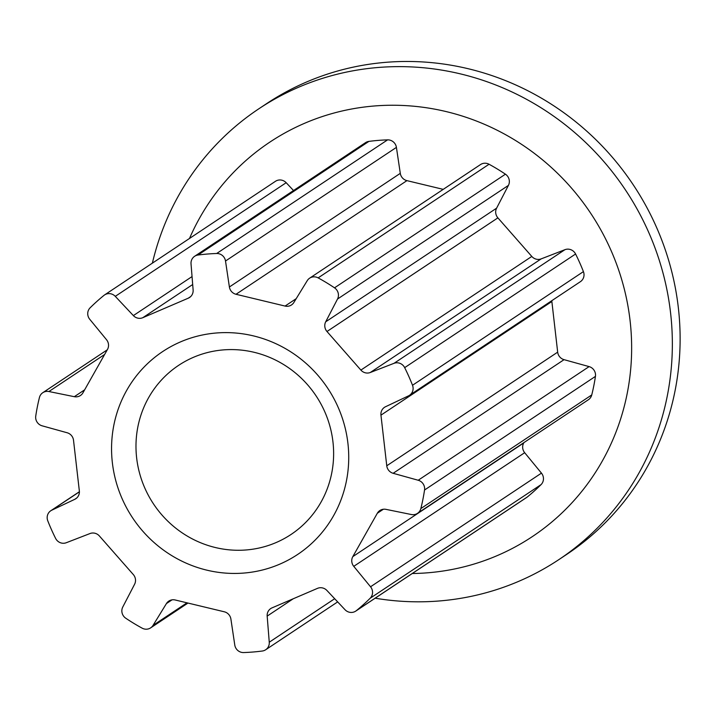 <?xml version="1.0" encoding="UTF-8"?>
<svg xmlns="http://www.w3.org/2000/svg" width="715" height="715" viewBox="0 0 715 715"><rect width="100%" height="100%" fill="white"/><g stroke="black" fill="none" stroke-linecap="round" stroke-linejoin="round"><path stroke-width="1.07" d="M337.909 406.781A121.845 117.126 56.4 0 1 279.645 564.207A121.845 117.126 56.4 0 1 122.381 499.276A121.845 117.126 56.4 0 1 180.645 341.842A121.845 117.126 56.4 0 1 337.909 406.781M145.002 488.47A101.539 97.606 -123.6 0 0 291.023 534.48A101.539 97.606 -123.6 0 0 324.61 411.393A101.539 97.606 -123.6 0 0 178.589 365.374A101.539 97.606 -123.6 0 0 145.002 488.47M412.278 573.519A236.915 227.745 -123.6 0 0 610.601 249.472A236.915 227.745 -123.6 0 0 398.586 105.32A236.915 227.745 -123.6 0 0 189.502 238.461M375.152 598.205A270.762 260.278 -123.6 0 0 558.737 559.693A270.762 260.278 -123.6 0 0 648.299 231.454A270.762 260.278 -123.6 0 0 258.901 108.752A270.762 260.278 -123.6 0 0 152.375 263.147M558.737 559.693L566.503 554.536A270.762 260.278 -123.6 0 0 656.066 226.289A270.762 260.278 -123.6 0 0 266.677 103.586L258.901 108.752M318.139 277.885A201.988 194.167 -123.6 0 1 334.522 287.832A8.598 8.267 56.4 0 1 337.516 299.04L325.7 321.804A8.598 8.267 -123.6 0 0 326.978 331.501L360.887 370.084A8.598 8.267 -123.6 0 0 370.263 372.515L394.019 363.318A8.598 8.267 56.4 0 1 404.672 367.644A201.988 194.167 -123.6 0 1 408.792 376.358A201.988 194.167 -123.6 0 1 412.51 385.26L583.422 271.62A201.988 194.167 -123.6 0 0 579.704 262.727A201.988 194.167 -123.6 0 0 575.584 254.004A8.598 8.267 56.4 0 0 564.93 249.687L541.175 258.875A8.598 8.267 -123.6 0 1 531.799 256.444L497.89 217.861A8.598 8.267 -123.6 0 1 496.603 208.163L508.419 185.4A8.598 8.267 56.4 0 0 505.433 174.192A201.988 194.167 -123.6 0 0 489.051 164.253A8.598 8.267 56.4 0 0 480.543 164.548L309.631 278.18A8.598 8.267 56.4 0 1 318.139 277.885L489.051 164.253M309.631 278.18A8.598 8.267 56.4 0 0 307.244 280.664L293.865 302.481A8.598 8.267 -123.6 0 1 285.07 306.065L236.013 294.276A8.598 8.267 -123.6 0 1 229.39 286.983L225.511 261.02A8.598 8.267 56.4 0 0 216.663 253.503A201.988 194.167 -123.6 0 0 198.001 255.032A8.598 8.267 56.4 0 0 191.03 263.844L193.122 289.95A8.598 8.267 -123.6 0 1 188.277 298.182L142.812 317.692A8.598 8.267 -123.6 0 1 133.365 315.592L115.276 296.35A8.598 8.267 56.4 0 0 103.952 295.393A201.988 194.167 -123.6 0 0 90.135 307.799A8.598 8.267 56.4 0 0 89.75 319.283L106.526 339.714A8.598 8.267 -123.6 0 1 107.473 349.438L82.967 392.794A8.598 8.267 -123.6 0 1 74.315 396.691L84.638 389.827M412.51 385.26A8.598 8.267 56.4 0 1 408.506 395.869L385.51 406.746A8.598 8.267 -123.6 0 0 380.952 415.147L386.761 465.787A8.598 8.267 -123.6 0 0 393.143 473.294L418.195 480.248A8.598 8.267 56.4 0 1 424.54 490.007A201.988 194.167 -123.6 0 1 420.849 508.571A8.598 8.267 56.4 0 1 411.375 514.532L385.975 509.357A8.598 8.267 -123.6 0 0 377.323 513.263L352.817 556.619A8.598 8.267 -123.6 0 0 353.764 566.343L370.54 586.774A8.598 8.267 56.4 0 1 370.156 598.249A201.988 194.167 -123.6 0 1 356.338 610.664A8.598 8.267 56.4 0 1 345.014 609.707L326.916 590.465A8.598 8.267 -123.6 0 0 317.478 588.365L272.013 607.875A8.598 8.267 -123.6 0 0 267.169 616.107L269.26 642.213A8.598 8.267 56.4 0 1 262.289 651.025A201.988 194.167 -123.6 0 1 243.627 652.554A8.598 8.267 56.4 0 1 234.779 645.028L230.9 619.065A8.598 8.267 -123.6 0 0 224.269 611.781L175.211 599.992A8.598 8.267 -123.6 0 0 166.425 603.576L153.037 625.393A8.598 8.267 56.4 0 1 142.151 628.163A201.988 194.167 -123.6 0 1 125.769 618.225A8.598 8.267 56.4 0 1 122.774 607.017L134.59 584.253A8.598 8.267 -123.6 0 0 133.312 574.556L99.394 535.973A8.598 8.267 -123.6 0 0 90.019 533.542L66.272 542.73A8.598 8.267 56.4 0 1 55.618 538.413A201.988 194.167 -123.6 0 1 47.771 520.797A8.598 8.267 56.4 0 1 51.784 510.188L74.78 499.311A8.598 8.267 -123.6 0 0 79.338 490.91L73.52 440.27A8.598 8.267 -123.6 0 0 67.139 432.754L42.096 425.809A8.598 8.267 56.4 0 1 35.75 416.041A201.988 194.167 -123.6 0 1 39.441 397.486A8.598 8.267 56.4 0 1 48.915 391.525L74.315 396.691M356.338 610.664L527.25 497.032A201.988 194.167 -123.6 0 0 541.058 484.618A8.598 8.267 56.4 0 0 541.452 473.133L524.676 452.702A8.598 8.267 -123.6 0 1 523.729 442.978L523.952 442.576M527.25 497.032A8.598 8.267 56.4 0 1 526.633 497.479L355.73 611.119M420.849 508.571L591.752 394.93A201.988 194.167 -123.6 0 0 595.443 376.376A8.598 8.267 56.4 0 0 589.106 366.607L564.055 359.663A8.598 8.267 -123.6 0 1 557.673 352.146L551.864 301.507A8.598 8.267 -123.6 0 1 551.81 300.693M591.752 394.93A8.598 8.267 56.4 0 1 588.4 399.73L417.489 513.361M583.422 271.62A8.598 8.267 56.4 0 1 580.419 281.665L409.516 395.297M216.663 253.503L387.575 139.872A201.988 194.167 -123.6 0 0 368.904 141.391A8.598 8.267 56.4 0 0 365.517 142.66L194.605 256.301M387.575 139.872A8.598 8.267 56.4 0 1 396.414 147.388L400.293 173.352A8.598 8.267 -123.6 0 0 406.924 180.636L443.22 189.359M104.56 294.938L275.472 181.297A8.598 8.267 56.4 0 1 286.179 182.709L293.525 190.521M48.915 391.525L104.622 354.479M51.784 510.188L79.392 491.831M74.78 499.311L76.693 498.042M166.425 603.576L172.02 599.858M153.037 625.393L186.99 602.817M370.156 598.249L541.058 484.618M267.169 616.107L293.239 598.768M269.26 642.213L334.683 598.714M424.54 490.007L595.443 376.376M377.323 513.263L383.356 509.25M352.817 556.619L523.729 442.978M353.764 566.343L524.676 452.702M370.54 586.774L541.452 473.133M404.672 367.644L575.584 254.004M380.952 415.147L551.864 301.507M386.761 465.787L557.673 352.146M393.143 473.294L564.055 359.663M418.195 480.248L589.106 366.607M334.522 287.832L505.433 174.192M337.516 299.04L508.419 185.4M325.7 321.804L496.603 208.163M326.978 331.501L497.89 217.861M360.887 370.084L531.799 256.444M370.263 372.515L541.175 258.875M394.019 363.318L564.93 249.687M198.001 255.032L368.904 141.391M225.511 261.02L396.414 147.388M229.39 286.983L400.293 173.352M236.013 294.276L406.924 180.636M285.07 306.065L296.207 298.664M115.276 296.35L286.179 182.709M133.365 315.592L192.049 276.571M142.812 317.692L192.684 284.525M188.277 298.182L190.664 296.591M42.802 392.687L107.241 349.841M50.774 510.751L79.392 491.723M150.651 627.868L187.974 603.058M265.685 649.756L337.668 601.896"/></g></svg>
